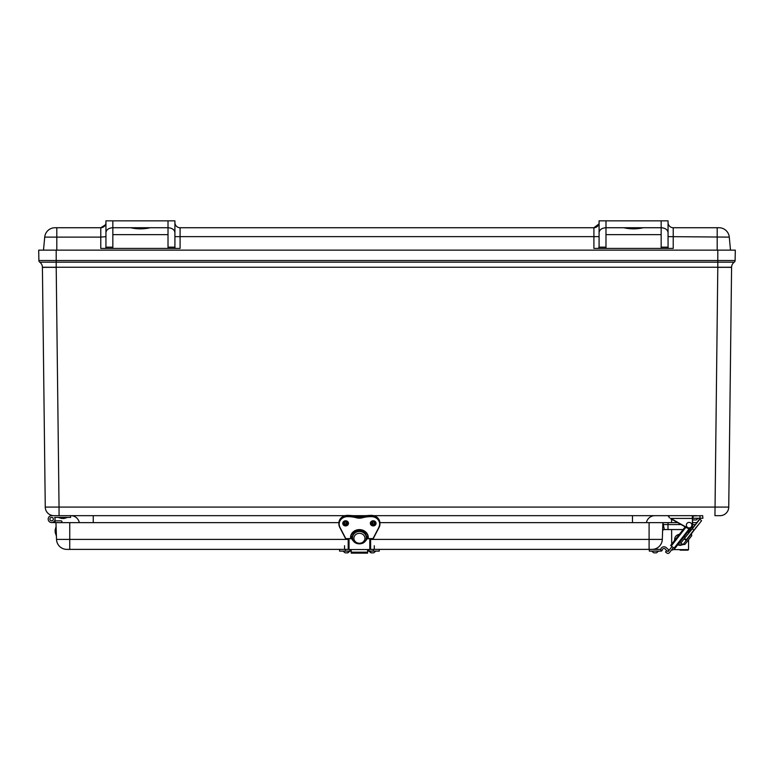 <?xml version="1.0" encoding="UTF-8"?>
<svg xmlns="http://www.w3.org/2000/svg" width="774" height="774" viewBox="0 0 774 774"><rect width="100%" height="100%" fill="white"/><g stroke="black" fill="none" stroke-linecap="round" stroke-linejoin="round"><path stroke-width="1.16" d="M668.059 236.631L729.282 237.115A10.343 10.343 0 0 0 718.978 227.73L673.225 227.73A5.176 5.176 0 0 1 668.059 222.564A5.176 5.176 0 0 0 673.225 227.73A5.176 5.176 0 0 1 668.059 222.564A5.176 5.176 0 0 0 673.225 227.73A5.176 5.176 0 0 1 668.059 222.564M605.984 247.167L599.086 247.167L599.086 232.606C599.502 229.655 601.804 228.03 605.984 227.73L605.984 220.842L661.16 220.842L661.16 248.425L605.984 248.425L605.984 227.73L661.16 227.73C665.34 228.03 667.633 229.655 668.059 232.606L668.059 247.835L668.91 248.425L673.225 248.425L673.225 227.73M174.914 232.606L174.914 220.842L168.016 220.842L168.016 227.73C172.196 228.03 174.498 229.655 174.914 232.606L174.914 247.835L175.766 248.425L180.09 248.425L180.09 227.73A5.176 5.176 0 0 1 174.914 222.564A5.176 5.176 0 0 0 180.09 227.73A5.176 5.176 0 0 1 174.914 222.564A5.176 5.176 0 0 0 180.09 227.73A5.176 5.176 0 0 1 174.914 222.564A5.176 5.176 0 0 0 180.09 227.73L593.91 227.73A5.176 5.176 0 0 0 599.086 222.564L599.086 222.564A5.176 5.176 0 0 1 593.91 227.73A5.176 5.176 0 0 0 598.679 224.557A5.176 5.176 0 0 1 593.91 227.73A5.176 5.176 0 0 0 598.679 224.557A5.176 5.176 0 0 1 593.91 227.73L593.91 227.73A5.176 5.176 0 0 0 598.786 224.276M598.873 224.015L593.91 227.73L593.91 248.425L598.234 248.425L599.086 247.167M605.984 220.842L599.086 220.842L599.086 232.606M105.941 222.564A5.176 5.176 0 0 1 100.775 227.73A5.176 5.176 0 0 0 105.719 224.083A5.176 5.176 0 0 1 100.775 227.73A5.176 5.176 0 0 0 105.941 222.564A5.176 5.176 0 0 1 100.775 227.73A5.176 5.176 0 0 0 105.941 222.564A5.176 5.176 0 0 1 100.775 227.73L55.022 227.73A10.343 10.343 0 0 0 44.718 237.115L43.499 250.137L44.718 237.115L100.775 237.115L100.775 248.425L105.09 248.425L105.941 247.835L105.941 232.606C106.367 229.655 108.66 228.03 112.84 227.73L112.84 220.842L105.941 220.842L105.941 232.606M180.09 248.425L100.775 248.425M598.234 248.425L605.984 248.425M661.16 248.425L668.91 248.425M643.378 227.73C636.838 229.22 630.297 229.22 623.757 227.73M668.059 232.606L668.059 220.842L661.16 220.842M105.09 248.425L112.84 248.425L112.84 227.73L168.016 227.73L168.016 248.425L175.766 248.425M150.243 227.73C143.703 229.22 137.162 229.22 130.622 227.73M168.016 220.842L112.84 220.842M729.282 237.115L730.501 250.137L729.282 237.115M351.977 515.61L354.163 515.668M364.66 515.668L366.847 515.61M632.464 522.653L632.464 515.668L373.823 515.668L696.706 515.668M692.846 515.668L692.295 515.668L692.575 525.159L692.575 519.818L695.642 519.983M668.436 516.393L668.707 515.668L669.307 517.893L668.707 515.668L641.965 515.668M717.798 250.137L717.798 260.519L38.884 260.519L38.7 250.137L735.3 250.137L735.116 260.519A2.07 2.07 0 0 1 734.255 262.163A2.07 2.07 0 0 0 735.116 260.519L717.798 260.519L717.798 262.163L56.202 262.163L56.202 267.253L717.798 267.253L717.798 262.163L734.255 262.163A6.347 6.347 0 0 0 731.585 267.253L717.798 267.378L714.953 515.668L720.062 515.668A8.688 8.688 0 0 0 728.74 507.086L59.047 507.086L56.202 267.378L42.415 267.253L56.202 267.253L42.415 267.378L45.26 507.086A8.688 8.688 0 0 0 53.938 515.668L345.001 515.668L93.257 515.668L93.257 522.653M39.745 262.163A2.07 2.07 0 0 1 38.884 260.519A2.07 2.07 0 0 0 39.745 262.163A6.347 6.347 0 0 1 42.415 267.253A6.347 6.347 0 0 0 39.745 262.163L56.202 262.163L56.202 250.137M728.74 507.086L731.585 267.378L717.798 267.253L731.585 267.253A6.347 6.347 0 0 1 734.255 262.163A2.07 2.07 0 0 0 735.116 260.519A2.07 2.07 0 0 1 734.255 262.163M79.316 522.653A8.62 8.62 0 0 0 70.85 515.668M364.38 515.668L354.444 515.668M646.406 522.653A8.62 8.62 0 0 1 654.872 515.668M55.08 517.4L54.615 517.4A3.444 3.444 0 0 1 52.816 522.363A3.444 3.444 0 0 1 48.24 519.722A3.444 3.444 0 0 1 51.635 515.668L59.047 515.668L59.047 507.086L45.26 507.086A8.688 8.688 0 0 0 53.938 515.668A8.688 8.688 0 0 1 45.26 507.086M60.256 522.653L51.635 522.566L55.08 522.566L51.635 522.566L55.08 522.566L51.635 522.566L55.08 522.566L51.635 522.566L55.08 522.566L51.635 522.566L55.08 522.566L51.635 522.566L55.08 522.566L51.635 522.566L55.08 522.566L51.635 522.566L55.08 522.566L51.635 522.566L55.08 522.566L51.635 522.566L55.08 522.566L55.08 520.844L61.088 520.844A0.861 0.861 0 0 1 61.949 521.676L61.978 522.653M55.07 530.741L56.396 535.385L56.531 539.401A10.343 10.343 0 0 0 66.874 549.385L345.388 549.385L345.388 551.107L351.222 551.107L349.935 551.069L347.352 552.829M55.06 530.442L55.883 527.21L56.173 535.395L55.128 532.231M55.883 527.21L56.396 535.385M49.904 519.122A1.722 1.722 0 0 1 52.497 517.622A1.722 1.722 0 0 1 52.497 520.612A1.722 1.722 0 0 1 49.904 519.122M51.635 515.668L55.08 515.668M70.598 515.668L70.598 517.4L54.615 517.4M53.358 519.122A1.722 1.722 0 0 1 50.774 520.612A1.722 1.722 0 0 1 50.774 517.622A1.722 1.722 0 0 1 53.358 519.122M61.939 518.551L58.747 517.622L63.739 518.551L66.932 517.4M58.747 517.4L66.932 517.622L63.739 518.551M662.592 531.216L662.825 524.559L662.592 531.216A1.722 1.722 0 0 1 664.315 529.551L662.892 522.653L662.302 539.401L649.096 539.401L649.096 549.385L651.969 549.385A10.343 10.343 0 0 0 662.302 539.401L662.892 522.653L677.724 522.653M664.315 529.551L667.991 529.551L664.315 529.551M681.081 524.559L667.991 524.559L667.991 529.551L683.084 529.551L669.549 529.551M668.059 522.653L667.991 524.559L662.825 524.559M691.375 529.551L689.653 529.551L691.375 529.551L688.608 533.092L688.618 530.877L689.653 529.551L678.962 543.232L689.15 530.19L689.373 532.106L689.16 530.19M696.677 522.769L699.522 519.131L696.764 522.653L692.575 522.653M348.203 539.401L56.531 539.401L55.951 522.653L338.896 522.653M343.114 522.653L344.662 522.653M374.161 522.653L375.709 522.653M379.928 522.653L662.892 522.653M371.491 552.829L368.898 551.107L367.602 551.069L373.445 551.107L373.445 549.385L649.096 549.385M660.648 549.385A3.444 3.444 0 0 1 666.337 547.721L668.397 549.637A0.793 0.793 0 0 1 668.136 550.962A1.587 1.587 0 0 1 666.53 550.682L665.34 549.172A1.722 1.722 0 0 0 662.273 550.033A1.384 1.384 0 0 1 660.928 551.107L649.328 551.107L649.328 549.385L660.928 549.385L660.928 551.107M651.679 551.107L653.72 552.829L651.679 551.107L653.72 552.829L655.994 552.829M666.337 547.721L668.397 549.637M367.602 550.962L368.898 550.962L368.898 549.54M373.445 549.385L370.475 549.385M348.348 549.385L345.388 549.385M349.935 549.54L349.935 550.962L351.222 550.962M345.388 551.107L339.593 551.107L339.593 549.385M379.25 549.385L379.25 551.107L373.445 551.107M345.63 552.829L347.894 552.829L349.935 551.107M368.898 551.107L370.94 552.829L373.213 552.829M686.132 536.256L692.362 528.739L684.468 538.394L684.98 537.746L684.516 538.781L686.509 539.991L694.249 530.074L686.267 540.504L684.129 538.83L686.248 540.484L683.007 544.635L684.942 544.403L691.733 535.705L684.942 544.403M692.217 528.478L699.909 519.083L692.362 528.739L693.959 529.996L686.219 539.904L688.25 537.92M674.715 548.669L690.689 528.226L674.715 548.669L671.29 545.989L685.899 527.297M685.174 526.881L670.642 545.476L671.29 545.989M673.361 547.605L669.326 552.771A1.722 1.722 0 0 1 666.907 553.062L665.543 552.007L666.559 550.701M667.024 550.972L668.136 551.485L671.996 546.541M695.139 528.487L698.709 524.356M699.909 519.083L701.554 520.718L691.414 533.702M670.681 518.667L687.428 528.158A3.444 3.444 0 0 0 692.575 525.159L692.575 515.948L702.647 515.668L702.918 518.261L693.107 518.261L692.972 515.668M692.575 515.948L692.295 525.159A3.173 3.173 0 0 1 687.564 527.916L670.816 518.425L692.575 518.425M669.442 517.564L668.707 516.161M692.575 518.261L693.107 518.261M689.76 522.469A2.757 2.757 0 0 1 691.134 527.046A2.757 2.757 0 0 1 686.48 525.943A2.757 2.757 0 0 1 689.76 522.469M693.92 519.983L692.575 519.818M684.129 538.83L685.203 537.456L684.129 538.83M684.429 536.237L685.203 537.456L684.429 536.237L677.695 544.857L684.429 536.237L678.962 543.232L680.897 542.99L684.148 538.839M688.579 539.749L691.733 535.705L688.579 539.749L688.541 549.617L671.784 549.617M671.716 549.704L669.326 552.771M699.522 519.131L696.764 522.653M366.402 515.668L352.422 515.668M346.907 521.241L346.907 524.327M371.917 524.327L371.917 521.241M363.083 516.316L363.054 517.216A10.343 9.298 0 0 1 355.769 517.216A32.711 29.402 180 0 0 347.507 516.258A8.62 7.75 180 0 0 338.877 524.008A8.62 7.75 180 0 0 339.689 527.278L339.941 527.288A8.35 7.498 0 0 1 347.507 516.626A32.44 29.151 0 0 1 355.682 517.564L355.769 516.316A10.343 9.298 180 0 0 363.054 516.316A32.711 29.402 0 0 1 371.317 515.368L371.317 515.368A8.62 7.75 0 0 1 379.947 523.118C379.424 518.386 376.551 515.794 371.317 515.339L355.769 516.287A32.711 29.402 0 0 0 347.507 515.368L347.507 516.626M355.682 517.564A10.623 9.549 180 0 0 363.141 517.564L363.054 517.216A32.711 29.402 180 0 1 371.317 516.258L371.317 516.626A8.35 7.498 0 0 1 378.883 527.288L373.029 538.598L366.237 538.598M352.518 536.566A6.898 6.202 0 0 1 352.712 535.037L352.712 536.227A6.898 6.202 180 0 0 352.518 537.891A6.898 6.202 180 0 0 352.712 539.149L352.712 539.139M366.112 539.139L366.112 539.149A6.898 6.202 180 0 0 366.305 537.891A6.898 6.202 180 0 0 366.112 536.227L366.112 535.037A6.898 6.202 0 0 1 366.305 536.566M369.788 538.752L369.788 549.54L349.035 549.54L349.035 538.752M348.203 538.752L348.203 549.182L349.035 549.54M369.788 549.54L370.62 549.182L370.62 538.752M367.602 552.984L367.602 549.54M351.222 549.54L351.222 553.158L367.602 553.158M346.046 524.608L346.046 521.531L344.662 521.531L344.662 524.472M374.161 524.472L374.161 521.531L372.778 521.531L372.778 524.608M680.123 550.159L687.999 550.159L680.123 550.159M682.987 544.625L680.123 545.409L677.695 544.857L682.987 544.625M674.56 540.465C674.473 537.069 676.089 535.008 679.408 534.254L674.56 540.465M174.914 236.631L599.086 236.631M56.802 227.73L56.802 250.137M717.198 227.73L717.198 250.137M668.059 247.167L661.16 247.167M605.984 234.628L661.16 234.628M105.399 224.876L100.775 227.73L100.775 237.115L105.941 236.631M174.914 247.167L168.016 247.167M112.84 247.167L105.941 247.167M112.84 234.628L168.016 234.628M174.914 222.564A5.176 5.176 0 0 0 180.09 227.73M728.798 260.519L735.116 260.519M692.14 528.574L692.14 526.833M695.216 524.637L692.575 524.579M69.747 522.653L69.747 549.385M649.096 522.653L649.096 539.401L370.62 539.401M349.935 549.637L351.222 549.637M367.602 549.637L368.898 549.637M689.344 528.594L674.067 548.156M686.509 539.991L684.468 538.394M699.938 515.668L700.064 518.261M373.203 520.902A2.583 2.322 0 0 1 373.203 525.556A2.583 2.322 0 0 1 373.203 520.902M373.203 520.776A2.864 2.574 180 0 0 370.727 524.637A2.864 2.574 180 0 0 375.68 524.637A2.864 2.574 180 0 0 373.203 520.776M363.141 517.564A32.44 29.151 0 0 1 371.317 516.626M352.586 538.598L345.794 538.598L339.941 527.288M366.305 537.853L367.756 537.853A0.551 0.493 180 0 0 368.308 537.34A8.901 8.001 180 0 0 359.417 529.61A8.901 8.001 180 0 0 350.516 537.34A0.551 0.493 180 0 0 351.067 537.853L352.518 537.853M345.62 520.776A2.864 2.574 180 0 0 343.143 524.637A2.864 2.574 180 0 0 348.097 524.637A2.864 2.574 180 0 0 345.62 520.776M370.669 522.789A2.583 2.322 180 0 0 375.748 522.789M345.62 520.902A2.583 2.322 0 0 1 345.62 525.556A2.583 2.322 0 0 1 345.62 520.902M343.076 522.789A2.583 2.322 180 0 0 348.155 522.789M367.756 537.853L367.756 536.595L366.199 536.566L367.96 536.508M350.864 536.508L352.625 536.595L350.796 536.353M355.759 516.287L347.507 515.339C342.272 515.794 339.399 518.386 338.877 523.118A8.62 7.75 0 0 1 347.507 515.368M366.218 538.723L373.252 538.627L379.115 527.317M371.317 515.368L371.317 516.258A8.62 7.75 180 0 1 379.947 524.008L379.947 523.118M373.029 538.723L379.134 527.297A8.62 7.75 180 0 0 379.947 524.008L378.883 527.288M339.709 527.317L345.552 538.607L352.605 538.723M373.271 538.607L366.208 538.752M368.308 537.34L366.305 537.485M368.027 537.233L368.027 537.243A8.62 7.75 0 0 0 359.417 529.735A8.62 7.75 0 0 0 350.796 537.233L350.796 537.233C350.574 527.597 368.25 527.597 368.027 537.233M350.516 537.34L351.067 537.485L351.067 536.595M351.067 537.853L352.518 537.485M352.712 535.047A6.898 6.202 0 0 1 359.417 530.306A6.898 6.202 0 0 1 366.112 535.047M351.173 535.221A8.272 7.44 180 0 0 351.135 535.908A8.272 7.44 180 0 0 351.164 536.566M351.764 538.752A8.272 7.44 180 0 0 353.805 541.384M365.018 541.384A8.272 7.44 180 0 0 367.06 538.752M367.66 536.566A8.272 7.44 180 0 0 367.65 535.221M366.112 536.218A6.898 6.202 180 0 0 359.417 531.477A6.898 6.202 180 0 0 352.712 536.218M353.892 538.288A5.515 4.963 0 0 1 358.759 533.363A5.515 4.963 0 0 1 364.777 537.117A5.515 4.963 0 0 1 360.065 543.213A5.515 4.963 0 0 1 353.892 538.288M367.602 552.191L351.222 552.191M657.058 549.385L657.058 548.04M658.577 551.107L656.536 552.829L658.577 551.107M375.796 551.107L373.755 552.829L375.796 551.107M343.037 551.107L345.078 552.829L343.037 551.107M344.556 549.385L344.556 545.728M374.287 549.385L374.287 545.728M678.962 543.232L680.897 542.99L683.007 544.635M691.501 533.77L691.733 535.705L691.501 533.77M698.225 518.261L696.184 519.983L698.225 518.261M670.642 518.261L672.683 519.983M670.777 518.725L671.59 519.673L671.6 522.653M375.796 523.234L373.203 520.931L370.62 523.234M348.203 523.234L345.62 520.931L343.027 523.234M370.62 522.334C372.458 525.217 374.19 525.217 375.796 522.334M343.027 522.334C344.875 525.217 346.597 525.217 348.203 522.334M352.615 538.752L345.552 538.607L339.689 527.297L338.877 523.118M352.518 537.891C352.422 545.825 366.402 545.825 366.305 537.891M346.046 522.431L346.907 522.431M371.917 522.431L372.778 522.431M671.706 549.617L672.248 550.159M688.541 549.617L687.999 550.159M671.697 546.928L671.697 546.299M671.687 544.141L671.629 529.551"/></g></svg>
